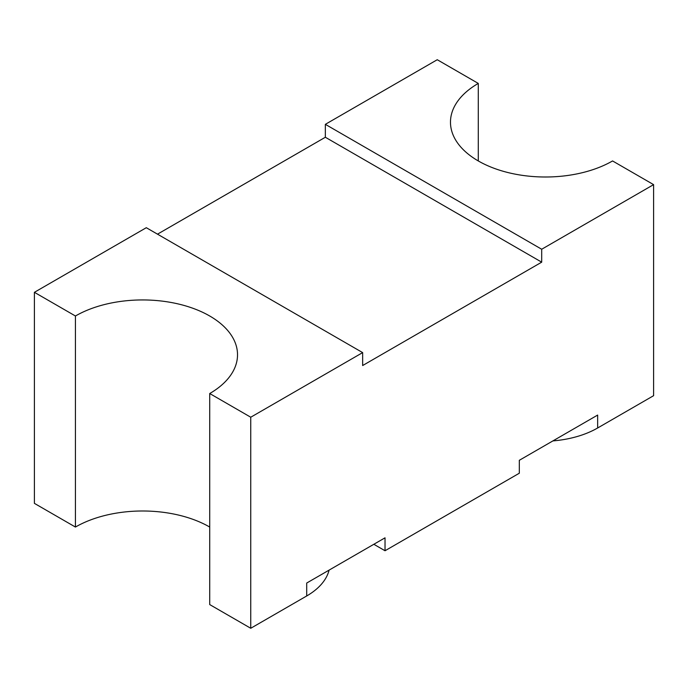 <?xml version="1.0" encoding="UTF-8"?>
<svg xmlns="http://www.w3.org/2000/svg" width="688" height="688" viewBox="0 0 688 688"><rect width="100%" height="100%" fill="white"/><g stroke="black" fill="none" stroke-linecap="round" stroke-linejoin="round"><path stroke-width="1.03" d="M552.885 440.913A79.129 45.683 0 0 0 597.648 427.988L653.6 395.686L653.6 184.633L541.697 249.245L541.697 262.162L362.653 365.534L362.653 352.609L146.303 227.702L34.4 292.314L75.431 315.998A94.953 54.825 180 0 1 209.72 315.998A94.953 54.825 180 0 1 237.523 354.767A94.953 54.825 180 0 1 209.72 393.527L209.72 604.58L250.75 628.273L306.702 595.971A79.129 45.683 0 0 0 329.079 570.128M209.72 393.527L250.75 417.22L362.653 352.609M250.75 417.22L250.75 628.273M373.842 544.285L385.031 550.744L385.031 537.818L306.702 583.046L306.702 595.971M385.031 550.744L519.32 473.215L519.32 460.298L597.648 415.07L597.648 427.988M34.4 292.314L34.4 503.367L75.431 527.051A94.953 54.825 180 0 1 209.72 527.051M541.697 262.162L325.347 137.256L157.492 234.169M325.347 137.256L325.347 124.339L437.25 59.727L478.28 83.42L478.28 160.949M653.6 184.633L612.569 160.949A94.953 54.825 180 0 1 509.086 172.826A94.953 54.825 180 0 1 450.477 122.18A94.953 54.825 180 0 1 478.28 83.42M75.431 315.998L75.431 527.051M541.697 249.245L325.347 124.339"/></g></svg>
